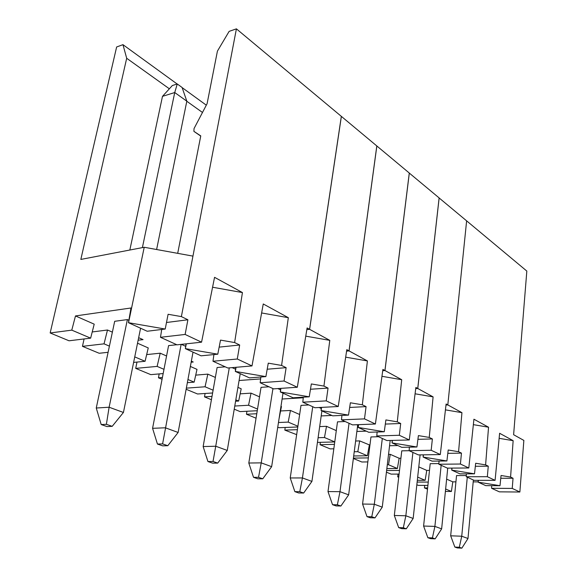 <?xml version="1.0" encoding="UTF-8"?>
<svg xmlns="http://www.w3.org/2000/svg" width="577" height="577" viewBox="0 0 577 577"><rect width="100%" height="100%" fill="white"/><g stroke="black" fill="none" stroke-linecap="round" stroke-linejoin="round"><path stroke-width="0.87" d="M487.341 476.703L466.252 476.739L474.143 480.338L495.088 480.352L487.341 476.703L488.265 466.18L485.61 464.889L488.539 427.211L473.926 419.219L468.805 467.976L460.41 464.023L461.463 453.118L458.585 451.712L461.939 412.663L447.81 404.931L466.627 220.854L526.83 271.075L513.617 434.712L523.858 440.417L519.863 492.015L499.386 491.849L491.604 488.301L491.705 485.668M439.111 197.947L466.627 220.854L447.81 404.931L445.985 405.018L447.81 404.931L446.108 403.994L440.294 454.561L431.17 450.262L432.375 438.938L417.914 439.328M397.863 445.552L389.569 445.74L397.863 445.552M366.236 431.134L356.867 431.445L366.28 431.149M409.281 173.071L439.119 197.911L417.734 388.472L415.728 388.595L417.762 388.494L439.147 197.94M333.823 448.805L330.152 448.884L320.04 444.701L320.343 442.328M432.375 438.938L429.245 437.416L418.397 435.606L416.926 446.995L392.043 442.898L401.751 447.326L416.926 446.995M369.936 445.127L359.666 440.9L355.627 441.008M382.313 438.462L374.322 504.24L362.565 504.038L370.961 436.948L378.505 436.724M429.245 437.416L433.096 396.875L417.762 388.494M367.015 516.639L370.246 517.764L374.985 517.886L371.761 516.761L367.015 516.639L362.565 504.038M374.985 517.886L382.262 507.147L374.322 504.24L371.761 516.761M390.196 440.467L382.262 507.147M409.374 447.161L409.136 450.695L418.404 454.921L440.294 454.561M431.17 450.262L409.136 450.695M433.096 396.875L415.079 393.795M392.382 440.41L392.122 442.898M392.201 440.417L392.043 442.898M369.323 445.141L367.383 455.758L357.805 451.69L359.666 440.9M357.805 451.69L354.235 451.755M353.687 455.981L367.383 455.758M334.429 444.34L320.04 444.701M321.187 415.938L331.862 415.454M382.724 370.722L384.967 370.549L409.317 173.057M296.657 434.64L284.829 430.117L285.197 427.47M417.734 388.472L415.873 387.456L409.281 439.955L399.327 435.274L400.698 423.496L385.328 424.081M400.698 423.496L397.286 421.837L385.905 419.926L384.253 431.769L358.166 427.449L368.753 432.274L384.253 431.769M336.297 430.622L326.517 426.324L319.68 426.583M356.651 424.73L357.682 425.206L348.645 494.85L339.983 491.676L327.996 491.575L337.495 421.845L345.183 421.527M397.286 421.837L401.7 379.702L384.967 370.549M349.042 423.287L339.983 491.676L337.379 504.788L332.54 504.695L336.066 505.921L340.899 506.015L337.379 504.788M332.54 504.695L327.996 491.575M340.899 506.015L348.645 494.85M377.12 432L376.81 435.952L386.907 440.554L409.281 439.955M399.327 435.274L376.81 435.952M401.7 379.702L381.96 376.305M358.562 424.658L358.238 427.449M358.367 424.665L358.166 427.449M334.761 441.895L324.476 437.525L326.517 426.324M324.476 437.525L318.107 437.719M317.444 442.408L334.754 441.946M297.393 429.663L284.829 430.117M382.724 370.694L384.931 370.528L409.281 173.028L376.846 145.981L349.071 350.91L346.582 351.141M331.818 415.433L321.187 415.923M282.103 399.032L303.264 397.769M297.79 426.987L279.008 427.708L277.746 427.189M256.051 418.21L246.473 414.243L246.92 411.257M384.931 370.528L382.904 369.417L375.396 424.008L364.498 418.88L366.07 406.619L349.669 407.449M366.07 406.619L362.334 404.794L350.376 402.782L348.508 415.115L321.086 410.536L332.691 415.829L348.508 415.115M279.153 418.26L281.453 406.504L280.977 406.295M299.643 414.502L290.447 410.463L280.581 410.961M319.103 407.513L321.259 408.502M312.734 406.735L302.435 477.944L290.231 477.958L300.999 405.371L308.825 404.953M362.334 404.794L367.398 360.935L349.071 350.91M294.861 491.647L298.727 492.982L303.646 493.032L299.788 491.691L294.861 491.647L290.231 477.958M303.646 493.032L311.919 481.413L302.435 477.944L299.788 491.691M321.901 410.911L311.919 481.413M341.916 415.411L341.505 419.854L352.547 424.888L375.396 424.008M364.498 418.88L341.505 419.854M367.398 360.935L345.673 357.163M321.562 407.384L321.158 410.536M321.353 407.398L321.086 410.536M297.905 426.23L288.197 422.104L290.447 410.463M288.197 422.104L278.467 422.515M256.772 413.731L246.473 414.243M346.589 351.112L349.035 350.888L376.81 145.945L341.375 116.395L309.611 329.323L306.834 329.626M303.271 397.741L282.103 399.003M260.638 378.887L239.087 380.517L260.631 378.909M257.263 410.723L240.119 411.61L234.24 409.18M211.42 399.731L204.525 396.875L205.08 393.485M349.035 350.888L346.806 349.669L338.237 406.518L326.257 400.878L328.053 388.09L310.476 389.244M328.053 388.09L323.942 386.085L311.342 383.943L309.236 396.81L280.328 391.956L293.102 397.784L309.236 396.81M235.582 401.231L238.647 401.051L241.2 388.804L237.933 387.369M259.506 396.853L251.045 393.132L240.147 393.846M277.797 388.573L280.537 389.828M272.943 388.588L261.215 462.862L248.802 463.021L261.042 387.347L269.005 386.792M323.942 386.085L329.784 340.358L309.611 329.323M253.519 477.323L257.768 478.795L262.766 478.795L258.532 477.316L253.519 477.323L248.802 463.021M262.766 478.795L271.644 466.678L261.215 462.862L258.532 477.316M283.004 393.175L271.644 466.678M303.329 397.164L302.802 402.198L314.919 407.73L338.237 406.518M326.257 400.878L302.802 402.198M329.784 340.358L305.76 336.146M280.912 388.357L280.408 391.949M280.682 388.379L280.328 391.956M257.53 409.071L248.557 405.256L251.045 393.132M248.557 405.256L234.774 406.035M238.647 401.051L235.82 399.847M212.004 396.392L204.525 396.875M441.153 465.293L434.892 526.397L423.597 526.044L430.197 463.677L438.888 463.591M495.088 480.352L499.617 433.269L513.141 440.669L499.127 438.325M519.863 492.015L512.232 488.416L513.04 478.254L510.587 477.056L513.141 440.669M460.41 464.023L438.852 464.24L447.384 468.135L468.805 467.976M461.463 453.118L447.81 453.349M439.032 461.059L438.852 464.24M466.31 475.542L456.537 475.563L450.673 535.809L454.849 547.068L457.395 547.948L461.852 548.15L459.314 547.263L454.849 547.068M461.939 412.663L445.43 409.858M400.907 458.239L399.154 458.261L390.225 454.337L388.545 454.366M429.49 470.392L426.771 470.406L418.787 466.894M455.924 481.853L452.794 481.845L446.627 479.141M478.182 481.889L473.198 481.882M513.04 478.254L500.771 478.268M510.587 477.056L501.052 475.498L499.999 485.704L478.167 482.17L485.791 485.646L499.999 485.704M488.265 466.18L475.34 466.288M485.61 464.889L475.679 463.252L474.503 473.825L451.741 470.118L459.97 473.876L474.503 473.825M458.585 451.712L448.214 450.002L446.901 460.958L423.129 457.071L432.05 461.138L446.901 460.958M412.916 452.418L405.847 515.773L394.322 515.485L401.758 450.846L409.151 450.702M424.694 485.394L424.427 487.911L427.629 487.933M512.232 488.416L491.604 488.301M452.794 481.845L451.402 491.467L445.394 491.416M467.283 477.208L461.744 536.221L459.314 547.263M461.852 548.15L467.99 538.507L461.744 536.221L450.673 535.809M451.402 491.467L445.639 489.015M427.499 489.181L424.427 487.911M427.896 485.408L418.289 485.372L416.832 484.767M398.721 477.266L397.712 476.854L398.036 474.092M399.082 474.092L391.112 474.121L386.424 472.181M367.837 461.917L361.822 461.989L353.362 458.491M428.249 482.083L417.128 482.062M417.322 480.295L425.141 480.302L417.669 477.129M398.765 476.854L397.712 476.854M426.771 470.406L425.141 480.302M399.508 470.435L386.626 470.515M386.857 468.582L397.38 468.502L388.53 464.745L387.311 464.759M399.154 458.261L397.38 468.502M388.53 464.745L390.225 454.337M368.335 457.893L353.412 458.116M466.389 473.854L466.252 476.739M478.383 480.338L478.239 482.17M478.232 480.338L478.167 482.17M451.986 468.098L451.813 470.118M451.827 468.106L451.741 470.118M488.539 427.211L473.356 424.65M423.417 454.835L423.201 457.071M423.244 454.842L423.129 457.071M473.371 479.985L467.99 538.507M427.86 537.721L430.615 538.673L435.159 538.853L432.425 537.901L427.86 537.721L423.597 526.044M435.159 538.853L441.643 528.864L434.892 526.397L432.425 537.901M447.73 468.135L441.643 528.864M398.678 527.609L401.657 528.64L406.302 528.799L403.33 527.76L398.678 527.609L394.322 515.485M406.302 528.799L413.161 518.449L405.847 515.773L403.33 527.76M420.099 454.892L413.161 518.449M161.719 329.474L160.478 337.3L185.123 334.444L187.893 319.773L181.38 316.6L168.102 314.277L165.217 329.041L128.462 322.702L130.972 307.988L75.486 315.936L94.21 324.166L90.647 338.151L69.052 340.791L50.17 332.972L116.641 46.975L122.959 44.667L126.695 58.277L80.838 259.426L144.221 247.266L192.949 256.116L236.411 28.85L229.134 31.367L217.421 51.122L207.1 103.68L194.038 128.556L193.901 131.34L200.767 135.898L177.694 253.346M212.61 392.973L197.565 393.99L186.133 389.266M162.065 379.298L158.473 377.812L159.158 373.918M163.168 373.571L150.799 374.639L135.703 368.386L136.98 362.075M108.101 352.302L99.186 353.268L82.461 346.344L84.091 338.951M160.478 337.3L177.009 344.837L201.561 342.183L214.557 277.321L242.434 292.568L212.567 287.231M186.284 343.834L185.383 348.659L201.092 355.821L217.781 354.191L185.462 348.645M186.01 343.863L185.383 348.659M181.38 316.6L192.949 256.116M128.541 322.687L144.221 247.266M50.17 332.972L71.786 330.138L75.486 315.936M242.434 292.568L234.623 342.55L220.515 340.105L217.781 354.191M207.936 461.535L203.14 446.555L215.733 446.23L213.028 461.463L207.936 461.535L212.632 463.158L217.709 463.1L213.028 461.463M181.135 344.39L162.591 443.893L157.442 444.045L152.573 428.322L168.578 345.616L176.764 344.729M137.528 343.214L148.253 347.931L145.079 361.289L134.744 356.896M128.873 320.271L127.394 319.593L114.686 321.295L96.258 408.018L101.191 424.557L107.012 426.576L112.198 426.338L106.384 424.311L101.191 424.557M138.66 337.682L143.046 339.637L138.141 340.206M306.841 329.597L309.568 329.301L307.108 327.952L297.306 387.254L273.541 388.862L260.169 382.76L284.064 381.022L286.134 367.657L267.201 369.222M213.908 354.574L212.985 361.245L227.807 368.003L251.998 365.926L237.284 359.002L212.985 361.245M237.284 359.002L239.671 345.01L219.152 347.123M187.893 319.773L166.493 322.5M128.462 322.702L147.2 331.248L165.217 329.041M166.573 355.987L160.211 353.189L146.673 354.588M163.991 369.323L157.124 366.402L160.211 353.189M112.378 332.157L107.495 330.008L92.226 331.955M191.348 361.166L193.23 362.01L191.153 362.197M187.359 382.666L194.16 382.147L197.002 369.367L190.367 366.453M215.358 377.437L207.828 374.127L195.718 375.129M286.134 367.657L281.59 365.443L268.276 363.157L265.882 376.608L235.329 371.437L249.459 377.877L265.882 376.608M239.671 345.01L234.623 342.55M203.14 446.555L217.111 367.52L225.196 366.813M232.142 367.636L235.582 369.208M181.402 344.361L185.686 346.33M90.647 338.151L71.786 330.138M157.124 366.402L135.703 368.386M109.414 346.128L104.033 343.842L107.495 330.008M104.033 343.842L82.461 346.344M133.619 362.406L145.079 361.289M127.394 319.593L109.118 407.225L106.384 424.311M112.198 426.338L123.428 412.461L109.118 407.225L96.258 408.018M185.123 334.444L201.561 342.183M281.59 365.443L288.327 317.682L263.256 303.964L251.998 365.926M284.064 381.022L297.306 387.254M236.411 28.85L341.332 116.359L309.568 329.301M260.862 376.997L260.169 382.76M235.798 367.318L235.329 371.437M213.101 390.196L205.059 386.778L186.342 388.141M205.059 386.778L207.828 374.127M236.043 367.297L235.409 371.429M288.327 317.682L261.626 312.958M157.442 444.045L162.656 445.848L167.799 445.711L178.127 432.469L165.325 427.788L152.573 428.322M194.16 382.147L187.943 379.5M162.411 377.481L158.473 377.812M129.832 250.029L162.483 96.359L174.73 92.536L142.396 247.612M177.254 83.968L174.73 92.536L186.825 101.184L182.101 87.488L177.254 83.968L172.335 85.533L162.483 96.359M186.825 101.184L156.612 249.516M140.579 328.226L123.428 412.461M167.799 445.711L162.591 443.893M193.021 352.143L178.127 432.469M217.709 463.1L227.266 450.442L215.733 446.23L229.285 367.881M240.241 373.672L227.266 450.442M122.959 44.667L177.146 84.004M182.159 87.639L206.314 105.173M126.695 58.277L169.364 88.793M186.804 101.263L202.477 112.472M194.124 131.534L200.731 136.085"/></g></svg>
